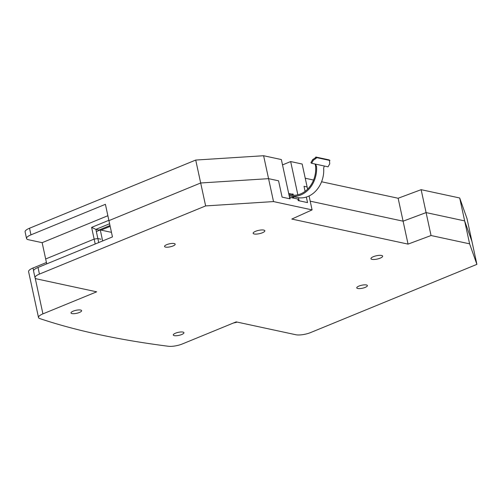 <?xml version="1.0" encoding="UTF-8"?>
<svg xmlns="http://www.w3.org/2000/svg" width="502" height="502" viewBox="0 0 502 502"><rect width="100%" height="100%" fill="white"/><g stroke="black" fill="none" stroke-linecap="round" stroke-linejoin="round"><path stroke-width="0.75" d="M321.581 181.762L398.136 198.252L421.134 189.674L459.694 197.983L464.651 220.905L426.091 212.597L464.651 220.905L471.943 241.431L464.651 220.905L469.608 243.834L476.9 264.359L310.707 332.531A10.875 3.087 -12.2 0 1 295.847 334.74L236.172 321.882L182.433 343.926A10.875 3.087 -12.2 0 1 168.352 346.267A978.58 277.932 -12.2 0 1 39.815 318.575A10.875 3.087 -12.2 0 1 38.503 317.502A10.875 3.087 -12.2 0 1 42.927 313.869L96.666 291.825L36.985 278.968A10.875 3.087 -12.2 0 1 35.014 277.713A10.875 3.087 -12.2 0 1 39.438 274.079L205.638 205.914L273.521 201.584L268.564 178.656L200.681 182.985L205.638 205.914M469.608 243.834L431.049 235.526L408.051 244.11L291.8 219.06L312.081 209.892L273.521 201.584M358.968 286.065A5.434 1.544 167.8 0 0 356.753 287.878A5.434 1.544 167.8 0 0 359.777 288.606A5.434 1.544 167.8 0 0 365.167 287.401A5.434 1.544 167.8 0 0 367.382 285.582A5.434 1.544 167.8 0 0 364.352 284.854A5.434 1.544 167.8 0 0 358.968 286.065M175.518 333.184A5.434 1.544 167.8 0 0 173.303 335.003A5.434 1.544 167.8 0 0 176.327 335.731A5.434 1.544 167.8 0 0 181.718 334.52A5.434 1.544 167.8 0 0 183.933 332.707A5.434 1.544 167.8 0 0 180.902 331.979A5.434 1.544 167.8 0 0 175.518 333.184M73.21 311.146A5.434 1.544 167.8 0 0 70.995 312.959A5.434 1.544 167.8 0 0 74.026 313.687A5.434 1.544 167.8 0 0 79.41 312.476A5.434 1.544 167.8 0 0 81.625 310.663A5.434 1.544 167.8 0 0 78.601 309.935A5.434 1.544 167.8 0 0 73.21 311.146M166.758 244.65A5.434 1.544 167.8 0 0 164.543 246.469A5.434 1.544 167.8 0 0 167.568 247.197A5.434 1.544 167.8 0 0 172.958 245.986A5.434 1.544 167.8 0 0 175.173 244.167A5.434 1.544 167.8 0 0 172.142 243.439A5.434 1.544 167.8 0 0 166.758 244.65M255.587 231.296A5.98 1.701 167.8 0 0 253.152 233.292A5.98 1.701 167.8 0 0 256.478 234.095A5.98 1.701 167.8 0 0 262.402 232.765A5.98 1.701 167.8 0 0 264.843 230.769A5.98 1.701 167.8 0 0 261.511 229.966A5.98 1.701 167.8 0 0 255.587 231.296M373.388 256.679A5.98 1.701 167.8 0 0 370.953 258.674A5.98 1.701 167.8 0 0 374.285 259.478A5.98 1.701 167.8 0 0 380.209 258.147A5.98 1.701 167.8 0 0 382.643 256.152A5.98 1.701 167.8 0 0 379.317 255.349A5.98 1.701 167.8 0 0 373.388 256.679M298.477 197.719L299.142 200.787L307.538 202.601L306.339 197.06L307.538 202.601L298.207 200.587L297.881 199.062L289.817 197.324L290.15 198.855L282.086 197.117L289.836 198.786L281.358 159.554L263.606 155.733L195.724 160.056L29.53 228.228A10.875 3.087 167.8 0 0 25.1 231.861L26.531 238.481A10.875 3.087 -12.2 0 1 30.961 234.848L105.401 204.314L112.454 236.925L38.008 267.459A10.875 3.087 167.8 0 0 33.584 271.093L35.014 277.713M421.134 189.674L426.091 212.597L403.093 221.181L310.192 201.164L403.093 221.181L426.091 212.597L431.049 235.526M307.6 189.185L307.124 186.964L304.011 186.298L305.103 191.35L304.011 186.298L307.124 186.964L302.166 164.041L290.658 161.556L282.513 164.901M459.694 197.983L466.986 218.502L476.9 264.359M408.051 244.11L398.136 198.252M312.081 209.892L309.075 195.975M278.566 180.814L268.564 178.656L278.566 180.814L282.086 197.117L278.566 180.814M195.724 160.056L200.681 182.985L108.928 220.623L200.681 182.985L268.564 178.656L263.606 155.733M26.531 238.481A10.875 3.087 -12.2 0 0 28.501 239.736L42.143 242.673L45.669 258.982L94.144 239.096L45.669 258.982L46.73 263.883M108.859 220.303L91.609 227.381L94.144 239.096L97.859 238.544L100.958 239.209L97.859 238.544L94.144 239.096L95.204 243.997M46.435 262.508L33.013 268.012A10.875 3.087 167.8 0 0 28.589 271.645L38.503 317.502M109.599 223.741L95.876 229.37L98.725 242.554M305.235 178.241L313.568 180.036M297.849 194.814L290.658 161.556M292.22 194.199L292.936 193.904L293.124 194.77M293.865 198.196L293.544 196.69M42.143 242.673L107.867 215.716M109.988 225.523L98.976 230.041L99.057 230.437M91.609 227.381L95.876 229.37L98.976 230.041M111.463 232.351L100.275 229.941L102.653 240.941M100.275 229.941L96.346 231.547M233.662 322.911A25.552 20.751 -77.8 0 0 237.107 322.089M313.317 160.27L311.623 163.282L328.051 166.821L329.745 163.809L329.5 161.161L329.889 160.464L316.561 157.59L316.166 158.287L315.444 157.735L312.589 159.718L313.317 160.27L316.166 158.287M311.623 163.282L310.907 162.736A1.631 1.324 102.2 0 1 311.008 162.535L312.589 159.718M288.914 194.5A24.466 19.873 -77.8 0 0 290.476 194.92A24.466 19.873 -77.8 0 0 315.545 165.716L315.105 164.035M294.128 195.278A24.466 19.873 102.2 0 1 292.992 194.694L292.384 194.343M315.545 165.716L316.524 166.463L315.582 164.204M316.524 166.463A25.552 20.751 102.2 0 1 290.244 195.981L297.379 197.518A25.552 20.751 -77.8 0 0 323.658 168.001L324.33 166.018M290.244 195.981A25.552 20.751 102.2 0 1 289.177 195.711M293.068 194.487L292.465 194.356M293.657 197.236L291.26 197.637M329.889 160.464L329.168 159.912L315.833 157.038L315.444 157.735M316.561 157.59L315.833 157.038M110.17 226.377L101.071 230.111M38.008 267.459L39.438 274.079M33.013 268.012L33.59 270.672M35.196 278.095L42.927 313.869M29.53 228.228L30.961 234.848M288.694 193.502L292.384 194.299M288.681 193.433L292.17 194.186"/></g></svg>
